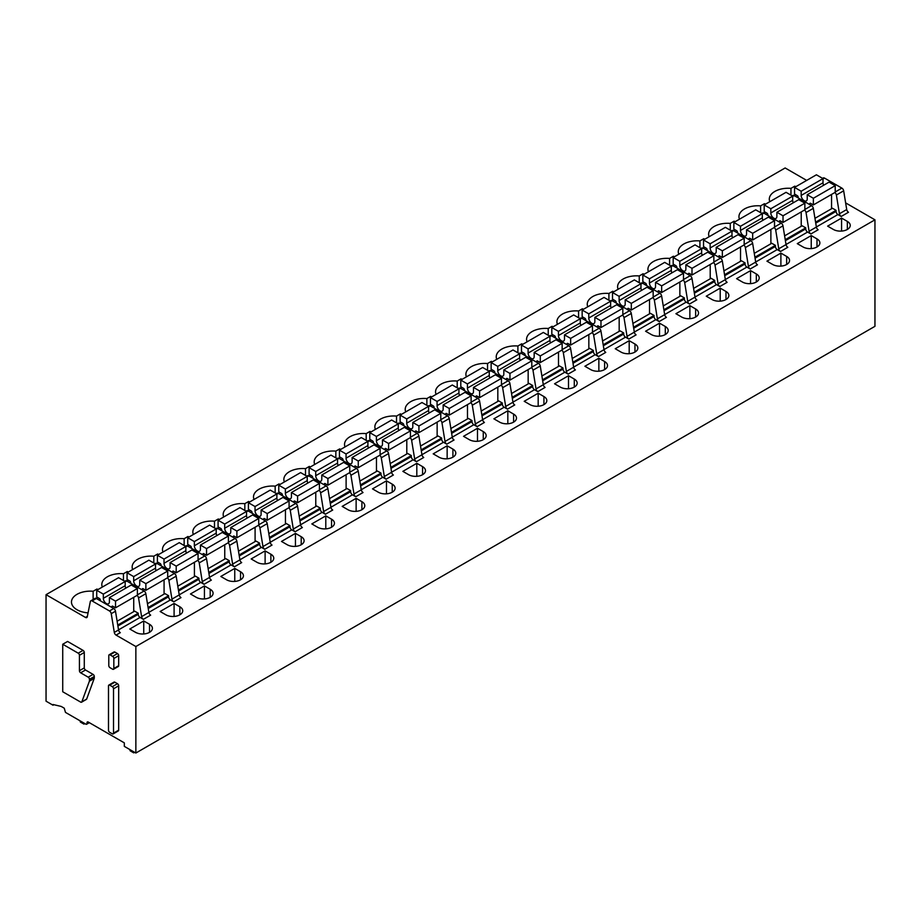<?xml version="1.0" encoding="UTF-8"?>
<svg xmlns="http://www.w3.org/2000/svg" width="921" height="921" viewBox="0 0 921 921"><rect width="100%" height="100%" fill="white"/><g stroke="black" fill="none" stroke-linecap="round" stroke-linejoin="round"><path stroke-width="1.38" d="M113.525 688.781L113.525 733.128A1.715 0.99 60 0 1 113.168 733.922A1.715 0.99 60 0 1 112.316 733.83L109.703 732.333A1.715 0.99 60 0 1 108.494 730.226L108.494 685.869A1.715 0.99 60 0 1 108.851 685.086A1.715 0.99 60 0 1 109.703 685.166L112.316 686.675A1.715 0.99 60 0 1 113.525 688.781L118.682 685.8L118.682 730.157A1.715 0.99 60 0 1 118.325 730.94L113.168 733.922M108.851 685.086L114.008 682.104A1.715 0.99 60 0 1 114.86 682.196L117.474 683.704A1.715 0.99 60 0 1 118.682 685.8M88.83 722.375L87.011 723.434L87.011 722.732A1.715 0.99 60 0 1 87.368 721.937A1.715 0.99 60 0 1 88.22 722.029L124.323 742.867L124.323 746.378L135.859 753.033L135.859 646.53L116.081 635.11L120.329 632.658A2.579 1.485 -120 0 1 118.544 629.952L115.493 611.222A2.579 1.485 -120 0 0 113.709 608.516L109.472 610.968L92.1 600.941A2.579 1.485 60 0 0 90.811 600.814A2.579 1.485 60 0 0 90.316 601.597L87.276 616.805A2.579 1.485 60 0 1 86.781 617.577A2.579 1.485 60 0 1 85.492 617.45L46.05 594.678L46.05 701.18L53.027 705.21L53.027 704.507L61.223 706.442L64.251 708.191L65.472 712.394L85.791 724.125A1.715 0.99 60 0 0 86.655 724.217L89.337 722.663M87.011 723.434A1.715 0.99 60 0 1 86.655 724.217M116.081 635.11A2.579 1.485 60 0 1 114.296 632.405L111.245 613.674L115.493 611.222M109.472 610.968A2.579 1.485 60 0 1 111.245 613.674M85.492 670.004L80.634 672.802L88.22 677.188A1.715 0.99 60 0 1 89.441 679.284L89.441 680.803A1.715 0.99 60 0 1 89.372 681.218L81.831 701.837A1.715 0.99 60 0 1 81.543 702.205A1.715 0.99 60 0 1 80.68 702.113L62.732 691.763L62.732 644.251L67.59 641.453L83.063 650.387A1.715 0.99 60 0 1 84.283 652.482L84.283 667.898A1.715 0.99 60 0 0 85.492 670.004L93.079 674.379A1.715 0.99 60 0 1 94.287 676.486L94.287 677.994A1.715 0.99 60 0 1 94.218 678.42L86.678 699.039A1.715 0.99 60 0 1 86.39 699.396A1.715 0.99 60 0 1 85.929 699.465M109.15 654.785L114.008 651.976A1.715 0.99 60 0 1 114.86 652.068L117.474 653.576A1.715 0.99 60 0 1 118.682 655.671L118.682 665.687A1.715 0.99 60 0 1 118.325 666.482L113.479 669.279A1.715 0.99 60 0 1 112.615 669.199L110.013 667.69A1.715 0.99 60 0 1 108.793 665.584L108.793 655.568A1.715 0.99 60 0 1 109.15 654.785A1.715 0.99 60 0 1 110.002 654.866L112.615 656.374A1.715 0.99 60 0 1 113.836 658.48L118.682 655.671M117.128 621.226L134.616 611.13L138.254 613.225L117.75 625.071M138.254 613.225L138.254 614.284L117.9 626.027M118.533 629.872L140.073 617.438A2.579 1.485 60 0 1 138.254 614.284M140.073 617.438L143.377 619.338A2.579 1.485 60 0 1 141.604 616.633L148.88 612.43L145.84 593.711A2.579 1.485 -120 0 0 144.056 591.006L126.695 580.978A2.579 1.485 -120 0 0 125.406 580.852L124.726 581.243M148.88 612.43A2.579 1.485 -120 0 0 150.664 615.136L143.377 619.338M147.464 603.704L164.951 593.608L168.601 595.714L168.601 596.762L148.246 608.516M148.868 612.361L170.42 599.916A2.579 1.485 60 0 1 168.601 596.762M170.42 599.916L173.724 601.827A2.579 1.485 60 0 1 171.939 599.122L168.9 580.391L176.176 576.189A2.579 1.485 60 0 0 174.391 573.484L157.031 563.456A2.579 1.485 60 0 0 155.741 563.33L155.062 563.721M167.392 577.87A2.579 1.485 60 0 1 168.9 580.391M168.601 595.714L148.085 607.549M141.604 616.633L138.553 597.913A2.579 1.485 60 0 0 137.045 595.392M173.724 601.827L181 597.625A2.579 1.485 60 0 1 179.227 594.92L176.176 576.189M135.859 646.53L874.95 219.82L874.95 326.322L135.859 753.033M874.95 219.82L845.628 202.885M806.681 180.401L785.141 167.967L46.05 594.678M177.799 586.193L195.298 576.097L198.936 578.192L198.936 579.251A2.579 1.485 60 0 0 200.755 582.394L204.059 584.305A2.579 1.485 60 0 1 202.275 581.6L199.235 562.881L206.523 558.679A2.579 1.485 -120 0 0 204.738 555.973L187.366 545.946A2.579 1.485 -120 0 0 186.088 545.819L185.397 546.211M197.727 560.359A2.579 1.485 60 0 1 199.235 562.881M202.275 581.6L209.562 577.398L206.523 558.679M209.562 577.398A2.579 1.485 -120 0 0 211.346 580.103L204.059 584.305M208.146 568.671L225.633 558.575L229.271 560.682L229.271 561.729A2.579 1.485 60 0 0 231.09 564.884L234.406 566.795A2.579 1.485 60 0 1 232.622 564.089L229.582 545.359L236.858 541.157A2.579 1.485 -120 0 0 235.074 538.451L217.713 528.424A2.579 1.485 -120 0 0 216.423 528.297L215.744 528.689M228.074 542.837A2.579 1.485 60 0 1 229.582 545.359M232.622 564.089L239.897 559.887L236.858 541.157M239.897 559.887A2.579 1.485 -120 0 0 241.682 562.593L234.406 566.795M238.481 551.161L255.98 541.064L259.618 543.16L259.618 544.207A2.579 1.485 60 0 0 261.437 547.362L264.741 549.273A2.579 1.485 60 0 1 262.957 546.567L259.918 527.848L267.205 523.646A2.579 1.485 -120 0 0 265.421 520.941L248.048 510.913A2.579 1.485 -120 0 0 246.759 510.787L246.08 511.178M258.41 525.327A2.579 1.485 60 0 1 259.918 527.848M262.957 546.567L270.244 542.365L267.205 523.646M270.244 542.365A2.579 1.485 -120 0 0 272.029 545.071L264.741 549.273M268.828 533.639L286.316 523.542L289.954 525.649L289.954 526.697A2.579 1.485 60 0 0 291.773 529.851L295.088 531.762A2.579 1.485 60 0 1 293.304 529.057L290.253 510.326L297.541 506.124A2.579 1.485 -120 0 0 295.756 503.419L278.395 493.391A2.579 1.485 -120 0 0 277.106 493.265L276.427 493.656M288.757 507.805A2.579 1.485 60 0 1 290.253 510.326M293.304 529.057L300.58 524.855L297.541 506.124M300.58 524.855A2.579 1.485 -120 0 0 302.364 527.549L295.088 531.762M299.164 516.128L316.651 506.02L320.301 508.127L320.301 509.175A2.579 1.485 60 0 0 322.12 512.329L325.424 514.24A2.579 1.485 60 0 1 323.639 511.535L320.6 492.816L327.876 488.602A2.579 1.485 -120 0 0 326.103 485.897L308.731 475.881A2.579 1.485 -120 0 0 307.441 475.743L306.762 476.145M319.092 490.294A2.579 1.485 60 0 1 320.6 492.816M323.639 511.535L330.927 507.333L327.876 488.602M330.927 507.333A2.579 1.485 -120 0 0 332.711 510.038L325.424 514.24M329.511 498.606L346.998 488.51L350.636 490.605L350.636 491.664A2.579 1.485 60 0 0 352.455 494.819L355.771 496.73A2.579 1.485 60 0 1 353.986 494.024L350.936 475.294L358.223 471.092A2.579 1.485 -120 0 0 356.439 468.386L339.078 458.359A2.579 1.485 -120 0 0 337.788 458.232L337.109 458.623M349.427 472.772A2.579 1.485 60 0 1 350.936 475.294M353.986 494.024L361.262 489.811L358.223 471.092M361.262 489.811A2.579 1.485 -120 0 0 363.047 492.516L355.771 496.73M359.846 481.084L377.334 470.988L380.983 473.095L380.983 474.142A2.579 1.485 60 0 0 382.802 477.297L386.106 479.208A2.579 1.485 60 0 1 384.322 476.502L381.282 457.783L388.558 453.569A2.579 1.485 -120 0 0 386.774 450.864L369.413 440.837A2.579 1.485 -120 0 0 368.124 440.71L367.444 441.101M379.774 455.262A2.579 1.485 60 0 1 381.282 457.783M384.322 476.502L391.609 472.3L388.558 453.569M391.609 472.3A2.579 1.485 -120 0 0 393.382 475.006L386.106 479.208M390.182 463.574L407.681 453.477L411.319 455.573L411.319 456.632A2.579 1.485 60 0 0 413.138 459.786L416.442 461.686A2.579 1.485 60 0 1 414.669 458.98L411.618 440.261L418.905 436.059A2.579 1.485 -120 0 0 417.121 433.354L399.749 423.326A2.579 1.485 -120 0 0 398.471 423.2L397.78 423.591M410.11 437.74A2.579 1.485 60 0 1 411.618 440.261M414.669 458.98L421.945 454.778L418.905 436.059M421.945 454.778A2.579 1.485 -120 0 0 423.729 457.484L416.442 461.686M420.529 446.052L438.016 435.955L441.654 438.062L441.654 439.11A2.579 1.485 60 0 0 443.485 442.264L446.789 444.175A2.579 1.485 60 0 1 445.004 441.47L441.965 422.739L449.241 418.537A2.579 1.485 -120 0 0 447.456 415.832L430.095 405.804A2.579 1.485 -120 0 0 428.806 405.677L428.127 406.069M440.457 420.218A2.579 1.485 60 0 1 441.965 422.739M445.004 441.47L452.28 437.268L449.241 418.537M452.28 437.268A2.579 1.485 -120 0 0 454.065 439.973L446.789 444.175M450.864 428.541L468.363 418.445L472.001 420.54L472.001 421.599A2.579 1.485 60 0 0 473.82 424.742L477.124 426.653A2.579 1.485 60 0 1 475.34 423.948L472.3 405.228L479.588 401.026A2.579 1.485 -120 0 0 477.803 398.321L460.431 388.294A2.579 1.485 -120 0 0 459.142 388.167L458.462 388.558M470.792 402.707A2.579 1.485 60 0 1 472.3 405.228M475.34 423.948L482.627 419.746L479.588 401.026M482.627 419.746A2.579 1.485 -120 0 0 484.411 422.451L477.124 426.653M481.211 411.019L498.698 400.923L502.336 403.03L502.336 404.077A2.579 1.485 60 0 0 504.155 407.232L507.471 409.143A2.579 1.485 60 0 1 505.687 406.437L502.636 387.706L509.923 383.504A2.579 1.485 -120 0 0 508.139 380.799L490.778 370.772A2.579 1.485 -120 0 0 489.488 370.645L488.809 371.036M501.139 385.185A2.579 1.485 60 0 1 502.636 387.706M505.687 406.437L512.962 402.235L509.923 383.504M512.962 402.235A2.579 1.485 -120 0 0 514.747 404.941L507.471 409.143M511.546 393.509L529.034 383.412L532.683 385.508L532.683 386.555A2.579 1.485 60 0 0 534.502 389.71L537.806 391.621A2.579 1.485 60 0 1 536.022 388.915L532.983 370.196L540.259 365.994A2.579 1.485 -120 0 0 538.486 363.288L521.113 353.261A2.579 1.485 -120 0 0 519.824 353.134L519.145 353.526M531.475 367.675A2.579 1.485 60 0 1 532.983 370.196M536.022 388.915L543.309 384.713L540.259 365.994M543.309 384.713A2.579 1.485 -120 0 0 545.094 387.419L537.806 391.621M541.893 375.987L559.381 365.89L563.019 367.997L563.019 369.045A2.579 1.485 60 0 0 564.838 372.199L568.153 374.11A2.579 1.485 60 0 1 566.369 371.405L563.318 352.674L570.606 348.472A2.579 1.485 -120 0 0 568.821 345.766L551.46 335.739A2.579 1.485 -120 0 0 550.171 335.612L549.492 336.004M561.822 350.153A2.579 1.485 60 0 1 563.318 352.674M566.369 371.405L573.645 367.203L570.606 348.472M573.645 367.203A2.579 1.485 -120 0 0 575.429 369.897L568.153 374.11M572.229 358.476L589.716 348.368L593.366 350.475L593.366 351.523A2.579 1.485 60 0 0 595.185 354.677L598.489 356.588A2.579 1.485 60 0 1 596.704 353.883L593.665 335.163L600.941 330.95A2.579 1.485 -120 0 0 599.157 328.244L581.796 318.229A2.579 1.485 -120 0 0 580.506 318.102L579.827 318.493M592.157 332.642A2.579 1.485 60 0 1 593.665 335.163M596.704 353.883L603.992 349.681L600.941 330.95M603.992 349.681A2.579 1.485 -120 0 0 605.765 352.386L598.489 356.588M602.564 340.954L620.063 330.858L623.701 332.965L623.701 334.012A2.579 1.485 60 0 0 625.52 337.167L628.824 339.078A2.579 1.485 60 0 1 627.051 336.372L624.001 317.641L631.288 313.439A2.579 1.485 -120 0 0 629.504 310.734L612.131 300.707A2.579 1.485 -120 0 0 610.853 300.58L610.163 300.971M622.492 315.12A2.579 1.485 60 0 1 624.001 317.641M627.051 336.372L634.327 332.159L631.288 313.439M634.327 332.159A2.579 1.485 -120 0 0 636.112 334.864L628.824 339.078M632.911 323.444L650.399 313.336L654.037 315.443L654.037 316.49A2.579 1.485 60 0 0 655.867 319.645L659.171 321.556A2.579 1.485 60 0 1 657.387 318.85L654.347 300.131L661.623 295.917A2.579 1.485 -120 0 0 659.839 293.212L642.478 283.184A2.579 1.485 -120 0 0 641.189 283.058L640.509 283.461M652.839 297.61A2.579 1.485 60 0 1 654.347 300.131M657.387 318.85L664.663 314.648L661.623 295.917M664.663 314.648A2.579 1.485 -120 0 0 666.447 317.354L659.171 321.556M663.247 305.922L680.746 295.825L684.384 297.92L684.384 298.98A2.579 1.485 60 0 0 686.203 302.134L689.507 304.034A2.579 1.485 60 0 1 687.722 301.34L684.683 282.609L691.97 278.407A2.579 1.485 -120 0 0 690.186 275.701L672.814 265.674A2.579 1.485 -120 0 0 671.524 265.547L670.845 265.939M683.175 280.088A2.579 1.485 60 0 1 684.683 282.609M687.722 301.34L695.01 297.126L691.97 278.407M695.01 297.126A2.579 1.485 -120 0 0 696.794 299.832L689.507 304.034M693.594 288.4L711.081 278.303L714.719 280.41L714.719 281.458A2.579 1.485 60 0 0 716.538 284.612L719.854 286.523A2.579 1.485 60 0 1 718.069 283.818L715.018 265.087L722.306 260.885A2.579 1.485 -120 0 0 720.521 258.179L703.16 248.152A2.579 1.485 -120 0 0 701.871 248.025L701.192 248.417M713.522 262.566A2.579 1.485 60 0 1 715.018 265.087M718.069 283.818L725.345 279.616L722.306 260.885M725.345 279.616A2.579 1.485 -120 0 0 727.13 282.321L719.854 286.523M723.929 270.889L741.417 260.793L745.066 262.888L745.066 263.947A2.579 1.485 60 0 0 746.885 267.09L750.189 269.001A2.579 1.485 60 0 1 748.405 266.296L745.365 247.576L752.641 243.374A2.579 1.485 -120 0 0 750.868 240.669L733.496 230.641A2.579 1.485 -120 0 0 732.207 230.515L731.527 230.906M743.857 245.055A2.579 1.485 60 0 1 745.365 247.576M748.405 266.296L755.692 262.094L752.641 243.374M755.692 262.094A2.579 1.485 -120 0 0 757.476 264.799L750.189 269.001M754.276 253.367L771.763 243.271L775.401 245.377L775.401 246.425A2.579 1.485 60 0 0 777.22 249.579L780.536 251.491A2.579 1.485 60 0 1 778.752 248.785L775.701 230.054L782.988 225.852A2.579 1.485 -120 0 0 781.204 223.147L763.843 213.119A2.579 1.485 -120 0 0 762.553 212.993L761.874 213.384M774.204 227.533A2.579 1.485 60 0 1 775.701 230.054M778.752 248.785L786.027 244.583L782.988 225.852M786.027 244.583A2.579 1.485 -120 0 0 787.812 247.289L780.536 251.491M784.611 235.857L802.099 225.76L805.748 227.855L805.748 228.903A2.579 1.485 60 0 0 807.567 232.057L810.871 233.969A2.579 1.485 60 0 1 809.087 231.263L806.048 212.544L813.324 208.342A2.579 1.485 -120 0 0 811.539 205.636L794.178 195.609A2.579 1.485 -120 0 0 792.889 195.482L792.21 195.874M804.54 210.023A2.579 1.485 60 0 1 806.048 212.544M809.087 231.263L816.374 227.061L813.324 208.342M816.374 227.061A2.579 1.485 -120 0 0 818.159 229.766L810.871 233.969M814.947 218.335L832.446 208.238L836.084 210.345L836.084 211.393A2.579 1.485 60 0 0 837.903 214.547L841.207 216.458A2.579 1.485 60 0 1 839.434 213.753L836.383 195.022L843.671 190.82A2.579 1.485 -120 0 0 841.886 188.114L824.514 178.087A2.579 1.485 -120 0 0 823.236 177.96L822.557 178.352M834.875 192.501A2.579 1.485 60 0 1 836.383 195.022M839.434 213.753L846.71 209.551L843.671 190.82M846.71 209.551A2.579 1.485 -120 0 0 848.494 212.256L841.207 216.458M165.895 614.825A9.866 5.699 0 0 0 176.648 616.057A9.866 5.699 0 0 0 182.738 610.796A9.866 5.699 0 0 0 179.848 606.766L174.092 603.439L160.127 611.498L165.895 614.825M174.092 616.448L174.092 603.439M127.305 572.643L127.305 571.527L123.46 573.737A18.881 10.902 0 0 0 101.805 584.524A18.881 10.902 0 0 0 102.323 587.057M123.46 573.737L123.46 580.518M127.305 581.335L127.305 579.574M127.305 571.527L128.272 572.079M196.231 597.303A9.866 5.699 0 0 0 206.995 598.546A9.866 5.699 0 0 0 213.085 593.274A9.866 5.699 0 0 0 210.195 589.244L204.427 585.917L190.474 593.976L196.231 597.303M204.427 598.926L204.427 585.917M157.641 555.121L157.641 554.005L153.807 556.215A18.881 10.902 0 0 0 132.152 567.002A18.881 10.902 0 0 0 132.67 569.546M153.807 556.215L153.807 562.996M157.641 563.813L157.641 562.063M157.641 554.005L158.608 554.569M226.578 579.793A9.866 5.699 0 0 0 237.33 581.024A9.866 5.699 0 0 0 243.42 575.763A9.866 5.699 0 0 0 240.531 571.734L234.763 568.407L220.81 576.465L226.578 579.793M234.763 581.416L234.763 568.407M187.988 537.611L187.988 536.483L184.142 538.704A18.881 10.902 0 0 0 162.487 549.48A18.881 10.902 0 0 0 163.005 552.024M184.142 538.704L184.142 545.485M187.988 546.291L187.988 544.541M187.988 536.483L188.955 537.047M256.913 562.27A9.866 5.699 0 0 0 267.666 563.502A9.866 5.699 0 0 0 273.767 558.241A9.866 5.699 0 0 0 270.878 554.212L265.11 550.885L251.157 558.943L256.913 562.27M265.11 563.894L265.11 550.885M218.323 520.089L218.323 518.972L214.489 521.182A18.881 10.902 0 0 0 192.834 531.97A18.881 10.902 0 0 0 193.352 534.514M214.489 521.182L214.489 527.963M218.323 528.781L218.323 527.031M218.323 518.972L219.29 519.536M287.26 544.76A9.866 5.699 0 0 0 298.013 545.992A9.866 5.699 0 0 0 304.103 540.731A9.866 5.699 0 0 0 301.213 536.701L295.445 533.374L281.492 541.433L287.26 544.76M295.445 546.383L295.445 533.374M248.658 502.578L248.658 501.45L244.825 503.672A18.881 10.902 0 0 0 223.17 514.448A18.881 10.902 0 0 0 223.688 516.992M244.825 503.672L244.825 510.453M248.658 511.259L248.658 509.509M248.658 501.45L249.637 502.014M317.595 527.238A9.866 5.699 0 0 0 328.348 528.47A9.866 5.699 0 0 0 334.438 523.209A9.866 5.699 0 0 0 331.548 519.179L325.792 515.852L311.828 523.911L317.595 527.238M325.792 528.861L325.792 515.852M279.005 485.056L279.005 483.939L275.16 486.15A18.881 10.902 0 0 0 253.505 496.937A18.881 10.902 0 0 0 254.035 499.481M275.16 486.15L275.16 492.931M279.005 493.748L279.005 491.998M279.005 483.939L279.972 484.492M347.942 509.716A9.866 5.699 0 0 0 358.695 510.959A9.866 5.699 0 0 0 364.785 505.698A9.866 5.699 0 0 0 361.895 501.669L356.128 498.33L342.175 506.389L347.942 509.716M356.128 511.351L356.128 498.33M309.341 467.546L309.341 466.417L305.507 468.639A18.881 10.902 0 0 0 283.852 479.415A18.881 10.902 0 0 0 284.37 481.959M305.507 468.639L305.507 475.409M309.341 476.226L309.341 474.476M309.341 466.417L310.319 466.982M378.278 492.205A9.866 5.699 0 0 0 389.03 493.437A9.866 5.699 0 0 0 395.121 488.176A9.866 5.699 0 0 0 392.231 484.147L386.475 480.82L372.51 488.878L378.278 492.205M386.475 493.829L386.475 480.82M339.688 450.024L339.688 448.907L335.843 451.117A18.881 10.902 0 0 0 314.188 461.905A18.881 10.902 0 0 0 314.706 464.437M335.843 451.117L335.843 457.898M339.688 458.716L339.688 456.966M339.688 448.907L340.655 449.46M408.613 474.683A9.866 5.699 0 0 0 419.377 475.927A9.866 5.699 0 0 0 425.467 470.654A9.866 5.699 0 0 0 422.578 466.625L416.81 463.298L402.857 471.356L408.613 474.683M416.81 476.318L416.81 463.298M370.023 432.502L370.023 431.385L366.19 433.607A18.881 10.902 0 0 0 344.535 444.383A18.881 10.902 0 0 0 345.053 446.927M366.19 433.607L366.19 440.376M370.023 441.194L370.023 439.444M370.023 431.385L370.99 431.949M438.96 457.173A9.866 5.699 0 0 0 449.713 458.405A9.866 5.699 0 0 0 455.803 453.144A9.866 5.699 0 0 0 452.913 449.114L447.146 445.787L433.192 453.846L438.96 457.173M447.146 458.796L447.146 445.787M400.37 414.991L400.37 413.874L396.525 416.085A18.881 10.902 0 0 0 374.87 426.872A18.881 10.902 0 0 0 375.388 429.405M396.525 416.085L396.525 422.866M400.37 423.683L400.37 421.922M400.37 413.874L401.337 414.427M469.296 439.651A9.866 5.699 0 0 0 480.048 440.894A9.866 5.699 0 0 0 486.15 435.621A9.866 5.699 0 0 0 483.26 431.592L477.492 428.265L463.539 436.324L469.296 439.651M477.492 441.274L477.492 428.265M430.706 397.469L430.706 396.352L426.872 398.563A18.881 10.902 0 0 0 405.217 409.35A18.881 10.902 0 0 0 405.735 411.894M426.872 398.563L426.872 405.344M430.706 406.161L430.706 404.411M430.706 396.352L431.673 396.916M499.643 422.14A9.866 5.699 0 0 0 510.395 423.372A9.866 5.699 0 0 0 516.485 418.111A9.866 5.699 0 0 0 513.596 414.082L507.828 410.754L493.875 418.813L499.643 422.14M507.828 423.764L507.828 410.754M461.041 379.959L461.041 378.83L457.207 381.052A18.881 10.902 0 0 0 435.552 391.828A18.881 10.902 0 0 0 436.07 394.372M457.207 381.052L457.207 387.833M461.041 388.639L461.041 386.889M461.041 378.83L462.02 379.394M529.978 404.618A9.866 5.699 0 0 0 540.731 405.85A9.866 5.699 0 0 0 546.832 400.589A9.866 5.699 0 0 0 543.931 396.56L538.175 393.232L524.21 401.291L529.978 404.618M538.175 406.242L538.175 393.232M491.388 362.437L491.388 361.32L487.543 363.53A18.881 10.902 0 0 0 465.888 374.317A18.881 10.902 0 0 0 466.417 376.862M487.543 363.53L487.543 370.311M491.388 371.128L491.388 369.379M491.388 361.32L492.355 361.884M560.325 387.108A9.866 5.699 0 0 0 571.078 388.34A9.866 5.699 0 0 0 577.168 383.078A9.866 5.699 0 0 0 574.278 379.049L568.51 375.722L554.557 383.781L560.325 387.108M568.51 388.731L568.51 375.722M521.723 344.926L521.723 343.798L517.89 346.02A18.881 10.902 0 0 0 496.235 356.795A18.881 10.902 0 0 0 496.753 359.34M517.89 346.02L517.89 352.801M521.723 353.606L521.723 351.857M521.723 343.798L522.702 344.362M590.66 369.586A9.866 5.699 0 0 0 601.413 370.818A9.866 5.699 0 0 0 607.503 365.556A9.866 5.699 0 0 0 604.613 361.527L598.857 358.2L584.893 366.259L590.66 369.586M598.857 371.209L598.857 358.2M552.07 327.404L552.07 326.287L548.225 328.498A18.881 10.902 0 0 0 526.57 339.285A18.881 10.902 0 0 0 527.088 341.829M548.225 328.498L548.225 335.279M552.07 336.096L552.07 334.346M552.07 326.287L553.037 326.84M620.996 352.075A9.866 5.699 0 0 0 631.76 353.307A9.866 5.699 0 0 0 637.85 348.046A9.866 5.699 0 0 0 634.96 344.017L629.193 340.689L615.24 348.737L620.996 352.075M629.193 353.699L629.193 340.689M582.406 309.893L582.406 308.765L578.572 310.987A18.881 10.902 0 0 0 556.917 321.763A18.881 10.902 0 0 0 557.435 324.307M578.572 310.987L578.572 317.768M582.406 318.574L582.406 316.824M582.406 308.765L583.373 309.329M651.343 334.553A9.866 5.699 0 0 0 662.095 335.785A9.866 5.699 0 0 0 668.186 330.524A9.866 5.699 0 0 0 665.296 326.495L659.528 323.167L645.575 331.226L651.343 334.553M659.528 336.177L659.528 323.167M612.753 292.371L612.753 291.255L608.908 293.465A18.881 10.902 0 0 0 587.253 304.252A18.881 10.902 0 0 0 587.771 306.785M608.908 293.465L608.908 300.246M612.753 301.063L612.753 299.313M612.753 291.255L613.72 291.807M681.678 317.031A9.866 5.699 0 0 0 692.431 318.275A9.866 5.699 0 0 0 698.532 313.002A9.866 5.699 0 0 0 695.643 308.984L689.875 305.645L675.922 313.704L681.678 317.031M689.875 318.666L689.875 305.645M643.088 274.849L643.088 273.733L639.255 275.955A18.881 10.902 0 0 0 617.6 286.73A18.881 10.902 0 0 0 618.118 289.275M639.255 275.955L639.255 282.724M643.088 283.541L643.088 281.791M643.088 273.733L644.055 274.297M712.025 299.521A9.866 5.699 0 0 0 722.778 300.753A9.866 5.699 0 0 0 728.868 295.491A9.866 5.699 0 0 0 725.978 291.462L720.21 288.135L706.257 296.194L712.025 299.521M720.21 301.144L720.21 288.135M673.424 257.339L673.424 256.222L669.59 258.433A18.881 10.902 0 0 0 647.935 269.22A18.881 10.902 0 0 0 648.453 271.753M669.59 258.433L669.59 265.213M673.424 266.031L673.424 264.269M673.424 256.222L674.402 256.775M742.361 281.999A9.866 5.699 0 0 0 753.113 283.242A9.866 5.699 0 0 0 759.215 277.969A9.866 5.699 0 0 0 756.314 273.94L750.557 270.613L736.593 278.672L742.361 281.999M750.557 283.633L750.557 270.613M703.771 239.817L703.771 238.7L699.925 240.922A18.881 10.902 0 0 0 678.27 251.698A18.881 10.902 0 0 0 678.8 254.242M699.925 240.922L699.925 247.691M703.771 248.509L703.771 246.759M703.771 238.7L704.738 239.264M772.707 264.488A9.866 5.699 0 0 0 783.46 265.72A9.866 5.699 0 0 0 789.55 260.459A9.866 5.699 0 0 0 786.661 256.429L780.893 253.102L766.94 261.161L772.707 264.488M780.893 266.111L780.893 253.102M734.106 222.306L734.106 221.178L730.272 223.4A18.881 10.902 0 0 0 708.617 234.176A18.881 10.902 0 0 0 709.135 236.72M730.272 223.4L730.272 230.181M734.106 230.998L734.106 229.237M734.106 221.178L735.085 221.742M803.043 246.966A9.866 5.699 0 0 0 813.796 248.198A9.866 5.699 0 0 0 819.886 242.937A9.866 5.699 0 0 0 816.996 238.907L811.24 235.58L797.275 243.639L803.043 246.966M811.24 248.589L811.24 235.58M764.453 204.784L764.453 203.668L760.608 205.878A18.881 10.902 0 0 0 738.953 216.665A18.881 10.902 0 0 0 739.482 219.21M760.608 205.878L760.608 212.659M764.453 213.476L764.453 211.726M764.453 203.668L765.42 204.232M833.378 229.456A9.866 5.699 0 0 0 844.143 230.687A9.866 5.699 0 0 0 850.233 225.426A9.866 5.699 0 0 0 847.343 221.397L841.575 218.07L827.622 226.129L833.378 229.456M841.575 231.079L841.575 218.07M794.788 187.274L794.788 186.146L790.955 188.368A18.881 10.902 0 0 0 769.3 199.143A18.881 10.902 0 0 0 769.818 201.687M790.955 188.368L790.955 195.148M794.788 195.954L794.788 194.204M794.788 186.146L795.756 186.71M53.89 704.715L53.027 705.21M198.936 578.192L178.432 590.039M229.271 560.682L208.768 572.517M259.618 543.16L239.115 555.006M289.954 525.649L269.45 537.484M320.301 508.127L299.786 519.962M350.636 490.605L330.132 502.452M380.983 473.095L360.468 484.93M411.319 455.573L390.815 467.419M441.654 438.062L421.15 449.897M472.001 420.54L451.497 432.386M502.336 403.03L481.833 414.864M532.683 385.508L512.168 397.354M563.019 367.997L542.515 379.832M593.366 350.475L572.85 362.31M623.701 332.965L603.197 344.799M654.037 315.443L633.533 327.277M684.384 297.92L663.88 309.767M714.719 280.41L694.215 292.245M745.066 262.888L724.551 274.734M775.401 245.377L754.898 257.212M805.748 227.855L785.233 239.702M836.084 210.345L815.58 222.18M113.709 608.516L96.348 598.489A2.579 1.485 -120 0 0 95.059 598.362L90.811 600.814M129.792 629.008L143.745 620.95L149.513 624.277A9.866 5.699 0 0 1 152.402 628.306A9.866 5.699 0 0 1 146.312 633.579A9.866 5.699 0 0 1 135.56 632.336L129.792 629.008M143.745 633.97L143.745 620.95M96.958 590.154L96.958 589.037L93.125 591.259A18.881 10.902 0 0 0 71.47 602.035A18.881 10.902 0 0 0 76.996 609.748A18.881 10.902 0 0 0 88.071 612.856M96.958 589.037L97.937 589.601M93.125 591.259L93.125 599.49M96.958 598.846L96.958 597.096M113.836 658.48L113.836 668.496A1.715 0.99 60 0 1 113.479 669.279M80.634 672.802A1.715 0.99 60 0 1 79.425 670.707L84.283 667.898M62.732 644.251L78.216 653.185A1.715 0.99 60 0 1 79.425 655.292L79.425 670.707M809.72 204.577L809.72 203.875A1.289 0.748 60 0 1 810.63 203.357L813.358 204.923L813.358 198.268L807.233 194.734L807.233 198.798A4.294 2.475 60 0 1 806.347 200.905A4.294 2.475 60 0 1 803.031 199.753A4.294 2.475 60 0 1 801.166 195.436L801.166 191.234L794.547 187.412L794.547 194.066L797.275 195.643A1.289 0.748 60 0 1 798.185 197.221L798.185 197.923M813.358 198.268L835.209 185.662L835.209 192.316L813.358 204.923M831.559 208.745L831.559 194.423M823.616 185.271A4.294 2.475 60 0 1 823.006 182.819L823.006 178.616L816.397 174.794L794.547 187.412M823.006 178.616L801.166 191.234M835.209 185.662L829.073 182.116L807.233 194.734M779.373 222.099L779.373 221.397A1.289 0.748 60 0 1 780.283 220.867L783.023 222.445L783.023 215.79L776.887 212.244L776.887 216.308A4.294 2.475 60 0 1 776 218.415A4.294 2.475 60 0 1 772.696 217.264A4.294 2.475 60 0 1 770.819 212.947L770.819 208.745L764.211 204.923L764.211 211.588L766.94 213.165A1.289 0.748 60 0 1 767.849 214.743L767.849 215.433M783.023 215.79L804.862 203.173L804.862 209.827L783.023 222.445M801.224 226.267L801.224 211.934M793.269 202.793A4.294 2.475 60 0 1 792.67 200.341L792.67 196.138L786.05 192.316L764.211 204.923M792.67 196.138L770.819 208.745M804.862 203.173L798.737 199.638L776.887 212.244M749.038 239.61L749.038 238.907A1.289 0.748 60 0 1 749.947 238.389L752.676 239.967L752.676 233.301L746.551 229.766L746.551 233.83A4.294 2.475 60 0 1 745.665 235.937A4.294 2.475 60 0 1 742.361 234.786A4.294 2.475 60 0 1 740.484 230.469L740.484 226.267L733.864 222.445L733.864 229.099L736.593 230.676A1.289 0.748 60 0 1 737.502 232.253L737.502 232.955M752.676 233.301L774.526 220.695L774.526 227.349L752.676 239.967M770.877 243.777L770.877 229.456M762.933 220.303A4.294 2.475 60 0 1 762.323 217.851L762.323 213.649L755.715 209.827L733.864 222.445M762.323 213.649L740.484 226.267M774.526 220.695L768.39 217.149L746.551 229.766M718.702 257.132L718.702 256.429A1.289 0.748 60 0 1 719.612 255.9L722.34 257.477L722.34 250.823L716.204 247.289L716.204 251.341A4.294 2.475 60 0 1 715.318 253.448A4.294 2.475 60 0 1 712.014 252.308A4.294 2.475 60 0 1 710.137 247.979L710.137 243.777L703.529 239.967L703.529 246.621L706.257 248.198A1.289 0.748 60 0 1 707.167 249.775L707.167 250.466M722.34 250.823L744.18 238.205L744.18 244.871L722.34 257.477M740.542 261.299L740.542 246.966M732.598 237.825A4.294 2.475 60 0 1 731.988 235.373L731.988 231.171L725.368 227.349L703.529 239.967M731.988 231.171L710.137 243.777M744.18 238.205L738.055 234.671L716.204 247.289M688.355 274.642L688.355 273.94A1.289 0.748 60 0 1 689.265 273.422L691.993 274.999L691.993 268.333L685.869 264.799L685.869 268.863A4.294 2.475 60 0 1 684.982 270.97A4.294 2.475 60 0 1 681.678 269.818A4.294 2.475 60 0 1 679.802 265.501L679.802 261.299L673.182 257.477L673.182 264.131L675.922 265.709A1.289 0.748 60 0 1 676.831 267.286L676.831 267.988M691.993 268.333L713.844 255.727L713.844 262.381L691.993 274.999M710.206 278.81L710.206 264.488M702.251 255.336A4.294 2.475 60 0 1 701.641 252.884L701.641 248.682L695.033 244.871L673.182 257.477M701.641 248.682L679.802 261.299M713.844 255.727L707.708 252.193L685.869 264.799M658.02 292.164L658.02 291.462A1.289 0.748 60 0 1 658.929 290.932L661.658 292.51L661.658 285.855L655.533 282.321L655.533 286.373A4.294 2.475 60 0 1 654.647 288.492A4.294 2.475 60 0 1 651.331 287.34A4.294 2.475 60 0 1 649.455 283.023L649.455 278.81L642.846 274.999L642.846 281.653L645.575 283.231A1.289 0.748 60 0 1 646.484 284.808L646.484 285.51M661.658 285.855L683.497 273.238L683.497 279.903L661.658 292.51M679.859 296.332L679.859 281.999M671.916 272.858A4.294 2.475 60 0 1 671.305 270.406L671.305 266.204L664.686 262.381L642.846 274.999M671.305 266.204L649.455 278.81M683.497 273.238L677.372 269.703L655.533 282.321M627.673 309.675L627.673 308.972A1.289 0.748 60 0 1 628.583 308.454L631.311 310.032L631.311 303.377L625.186 299.832L625.186 303.895A4.294 2.475 60 0 1 624.3 306.002A4.294 2.475 60 0 1 620.996 304.851A4.294 2.475 60 0 1 619.119 300.534L619.119 296.332L612.511 292.51L612.511 299.164L615.24 300.741A1.289 0.748 60 0 1 616.149 302.318L616.149 303.021M631.311 303.377L653.162 290.76L653.162 297.414L631.311 310.032M649.524 313.842L649.524 299.521M641.569 290.38A4.294 2.475 60 0 1 640.97 287.928L640.97 283.714L634.35 279.903L612.511 292.51M640.97 283.714L619.119 296.332M653.162 290.76L647.037 287.225L625.186 299.832M597.338 327.197L597.338 326.495A1.289 0.748 60 0 1 598.247 325.965L600.976 327.542L600.976 320.888L594.851 317.354L594.851 321.406A4.294 2.475 60 0 1 593.964 323.524A4.294 2.475 60 0 1 590.649 322.373A4.294 2.475 60 0 1 588.784 318.056L588.784 313.842L582.164 310.032L582.164 316.686L584.893 318.263A1.289 0.748 60 0 1 585.802 319.84L585.802 320.543M600.976 320.888L622.826 308.282L622.826 314.936L600.976 327.542M619.177 331.364L619.177 317.031M611.233 307.89A4.294 2.475 60 0 1 610.623 305.438L610.623 301.236L604.015 297.414L582.164 310.032M610.623 301.236L588.784 313.842M622.826 308.282L616.69 304.736L594.851 317.354M566.991 344.707L566.991 344.017A1.289 0.748 60 0 1 567.9 343.487L570.64 345.064L570.64 338.41L564.504 334.864L564.504 338.928A4.294 2.475 60 0 1 563.617 341.035A4.294 2.475 60 0 1 560.313 339.884A4.294 2.475 60 0 1 558.437 335.566L558.437 331.364L551.829 327.542L551.829 334.208L554.557 335.774A1.289 0.748 60 0 1 555.467 337.351L555.467 338.053M570.64 338.41L592.479 325.792L592.479 332.446L570.64 345.064M588.841 348.886L588.841 334.553M580.886 325.412A4.294 2.475 60 0 1 580.288 322.96L580.288 318.747L573.668 314.936L551.829 327.542M580.288 318.747L558.437 331.364M592.479 325.792L586.355 322.258L564.504 334.864M536.655 362.229L536.655 361.527A1.289 0.748 60 0 1 537.565 360.997L540.293 362.575L540.293 355.92L534.168 352.386L534.168 356.45A4.294 2.475 60 0 1 533.282 358.557A4.294 2.475 60 0 1 529.978 357.406A4.294 2.475 60 0 1 528.101 353.088L528.101 348.886L521.482 345.064L521.482 351.718L524.21 353.296A1.289 0.748 60 0 1 525.12 354.873L525.12 355.575M540.293 355.92L562.144 343.314L562.144 349.968L540.293 362.575M558.494 366.397L558.494 352.064M550.551 342.923A4.294 2.475 60 0 1 549.941 340.471L549.941 336.269L543.332 332.446L521.482 345.064M549.941 336.269L528.101 348.886M562.144 343.314L556.008 339.768L534.168 352.386M506.32 379.751L506.32 379.049A1.289 0.748 60 0 1 507.229 378.519L509.958 380.097L509.958 373.442L503.822 369.897L503.822 373.961A4.294 2.475 60 0 1 502.935 376.067A4.294 2.475 60 0 1 499.631 374.916A4.294 2.475 60 0 1 497.754 370.599L497.754 366.397L491.146 362.575L491.146 369.24L493.875 370.818A1.289 0.748 60 0 1 494.784 372.383L494.784 373.086M509.958 373.442L531.797 360.825L531.797 367.479L509.958 380.097M528.159 383.919L528.159 369.586M520.215 360.445A4.294 2.475 60 0 1 519.605 357.993L519.605 353.791L512.985 349.968L491.146 362.575M519.605 353.791L497.754 366.397M531.797 360.825L525.672 357.29L503.822 369.897M475.973 397.262L475.973 396.56A1.289 0.748 60 0 1 476.882 396.042L479.611 397.619L479.611 390.953L473.486 387.419L473.486 391.483A4.294 2.475 60 0 1 472.6 393.589A4.294 2.475 60 0 1 469.296 392.438A4.294 2.475 60 0 1 467.419 388.121L467.419 383.919L460.799 380.097L460.799 386.751L463.539 388.328A1.289 0.748 60 0 1 464.449 389.905L464.449 390.608M479.611 390.953L501.461 378.347L501.461 385.001L479.611 397.619M497.824 401.429L497.824 387.108M489.868 377.955A4.294 2.475 60 0 1 489.258 375.503L489.258 371.301L482.65 367.479L460.799 380.097M489.258 371.301L467.419 383.919M501.461 378.347L495.325 374.801L473.486 387.419M445.637 414.784L445.637 414.082A1.289 0.748 60 0 1 446.547 413.552L449.275 415.129L449.275 408.475L443.151 404.941L443.151 408.993A4.294 2.475 60 0 1 442.264 411.1A4.294 2.475 60 0 1 438.949 409.96A4.294 2.475 60 0 1 437.072 405.631L437.072 401.429L430.464 397.619L430.464 404.273L433.192 405.85A1.289 0.748 60 0 1 434.102 407.427L434.102 408.118M449.275 408.475L471.115 395.857L471.115 402.523L449.275 415.129M467.477 418.951L467.477 404.618M459.533 395.477A4.294 2.475 60 0 1 458.923 393.025L458.923 388.823L452.303 385.001L430.464 397.619M458.923 388.823L437.072 401.429M471.115 395.857L464.99 392.323L443.151 404.941M415.29 432.294L415.29 431.592A1.289 0.748 60 0 1 416.2 431.074L418.928 432.651L418.928 425.986L412.804 422.451L412.804 426.515A4.294 2.475 60 0 1 411.917 428.622A4.294 2.475 60 0 1 408.613 427.471A4.294 2.475 60 0 1 406.737 423.153L406.737 418.951L400.117 415.129L400.117 421.783L402.857 423.361A1.289 0.748 60 0 1 403.766 424.938L403.766 425.64M418.928 425.986L440.779 413.379L440.779 420.034L418.928 432.651M437.141 436.462L437.141 422.14M429.186 412.988A4.294 2.475 60 0 1 428.587 410.536L428.587 406.334L421.968 402.523L400.117 415.129M428.587 406.334L406.737 418.951M440.779 413.379L434.654 409.845L412.804 422.451M384.955 449.816L384.955 449.114A1.289 0.748 60 0 1 385.864 448.585L388.593 450.162L388.593 443.508L382.468 439.973L382.468 444.026A4.294 2.475 60 0 1 381.582 446.144A4.294 2.475 60 0 1 378.266 444.993A4.294 2.475 60 0 1 376.401 440.675L376.401 436.462L369.781 432.651L369.781 439.305L372.51 440.883A1.289 0.748 60 0 1 373.419 442.46L373.419 443.162M388.593 443.508L410.444 430.89L410.444 437.556L388.593 450.162M406.794 453.984L406.794 439.651M398.851 430.51A4.294 2.475 60 0 1 398.24 428.058L398.24 423.856L391.632 420.034L369.781 432.651M398.24 423.856L376.401 436.462M410.444 430.89L404.307 427.356L382.468 439.973M354.608 467.327L354.608 466.625A1.289 0.748 60 0 1 355.518 466.107L358.257 467.684L358.257 461.03L352.121 457.484L352.121 461.548A4.294 2.475 60 0 1 351.235 463.654A4.294 2.475 60 0 1 347.931 462.503A4.294 2.475 60 0 1 346.054 458.186L346.054 453.984L339.446 450.162L339.446 456.816L342.175 458.393A1.289 0.748 60 0 1 343.084 459.97L343.084 460.673M358.257 461.03L380.097 448.412L380.097 455.066L358.257 467.684M376.459 471.494L376.459 457.173M368.504 448.032A4.294 2.475 60 0 1 367.905 445.58L367.905 441.366L361.285 437.556L339.446 450.162M367.905 441.366L346.054 453.984M380.097 448.412L373.972 444.878L352.121 457.484M324.273 484.849L324.273 484.147A1.289 0.748 60 0 1 325.182 483.617L327.911 485.194L327.911 478.54L321.786 475.006L321.786 479.058A4.294 2.475 60 0 1 320.899 481.176A4.294 2.475 60 0 1 317.595 480.025A4.294 2.475 60 0 1 315.719 475.708L315.719 471.494L309.099 467.684L309.099 474.338L311.828 475.915A1.289 0.748 60 0 1 312.737 477.492L312.737 478.195M327.911 478.54L349.761 465.934L349.761 472.588L327.911 485.194M346.112 489.016L346.112 474.683M338.168 465.542A4.294 2.475 60 0 1 337.558 463.09L337.558 458.888L330.95 455.066L309.099 467.684M337.558 458.888L315.719 471.494M349.761 465.934L343.625 462.388L321.786 475.006M293.926 502.359L293.926 501.669A1.289 0.748 60 0 1 294.847 501.139L297.575 502.716L297.575 496.062L291.439 492.516L291.439 496.58A4.294 2.475 60 0 1 290.552 498.687A4.294 2.475 60 0 1 287.248 497.536A4.294 2.475 60 0 1 285.372 493.219L285.372 489.016L278.764 485.194L278.764 491.849L281.492 493.426A1.289 0.748 60 0 1 282.402 495.003L282.402 495.705M297.575 496.062L319.414 483.444L319.414 490.099L297.575 502.716M315.776 506.538L315.776 492.205M307.833 483.065A4.294 2.475 60 0 1 307.223 480.612L307.223 476.399L300.603 472.588L278.764 485.194M307.223 476.399L285.372 489.016M319.414 483.444L313.29 479.91L291.439 492.516M263.59 519.881L263.59 519.179A1.289 0.748 60 0 1 264.5 518.65L267.228 520.227L267.228 513.573L261.104 510.038L261.104 514.102A4.294 2.475 60 0 1 260.217 516.209A4.294 2.475 60 0 1 256.913 515.058A4.294 2.475 60 0 1 255.036 510.741L255.036 506.538L248.417 502.716L248.417 509.371L251.145 510.948A1.289 0.748 60 0 1 252.066 512.525L252.066 513.227M267.228 513.573L289.079 500.966L289.079 507.621L267.228 520.227M285.441 524.049L285.441 509.716M277.486 500.575A4.294 2.475 60 0 1 276.876 498.123L276.876 493.921L270.267 490.099L248.417 502.716M276.876 493.921L255.036 506.538M289.079 500.966L282.943 497.421L261.104 510.038M233.255 537.404L233.255 536.701A1.289 0.748 60 0 1 234.164 536.172L236.893 537.749L236.893 531.095L230.768 527.549L230.768 531.613A4.294 2.475 60 0 1 229.882 533.72A4.294 2.475 60 0 1 226.566 532.568A4.294 2.475 60 0 1 224.689 528.251L224.689 524.049L218.081 520.227L218.081 526.893L220.81 528.47A1.289 0.748 60 0 1 221.719 530.036L221.719 530.738M236.893 531.095L258.732 518.477L258.732 525.131L236.893 537.749M255.094 541.571L255.094 527.238M247.15 518.097A4.294 2.475 60 0 1 246.54 515.645L246.54 511.443L239.921 507.621L218.081 520.227M246.54 511.443L224.689 524.049M258.732 518.477L252.607 514.943L230.768 527.549M202.908 554.914L202.908 554.212A1.289 0.748 60 0 1 203.817 553.694L206.546 555.271L206.546 548.605L200.421 545.071L200.421 549.135A4.294 2.475 60 0 1 199.535 551.242A4.294 2.475 60 0 1 196.231 550.09A4.294 2.475 60 0 1 194.354 545.773L194.354 541.571L187.734 537.749L187.734 544.403L190.474 545.98A1.289 0.748 60 0 1 191.384 547.558L191.384 548.26M206.546 548.605L228.396 535.999L228.396 542.653L206.546 555.271M224.759 559.082L224.759 544.76M216.803 535.608A4.294 2.475 60 0 1 216.205 533.155L216.205 528.953L209.585 525.131L187.734 537.749M216.205 528.953L194.354 541.571M228.396 535.999L222.272 532.453L200.421 545.071M172.572 572.436L172.572 571.734A1.289 0.748 60 0 1 173.482 571.204L176.21 572.781L176.21 566.127L170.086 562.593L170.086 566.645A4.294 2.475 60 0 1 169.199 568.752A4.294 2.475 60 0 1 165.884 567.612A4.294 2.475 60 0 1 164.019 563.284L164.019 559.082L157.399 555.259L157.399 561.925L160.127 563.502A1.289 0.748 60 0 1 161.037 565.08L161.037 565.77M176.21 566.127L198.061 553.509L198.061 560.175L176.21 572.781M194.412 576.604L194.412 562.27M186.468 553.13A4.294 2.475 60 0 1 185.858 550.677L185.858 546.475L179.25 542.653L157.399 555.259M185.858 546.475L164.019 559.082M198.061 553.509L191.925 549.975L170.086 562.593M142.225 589.947L142.225 589.244A1.289 0.748 60 0 1 143.135 588.726L145.875 590.303L145.875 583.638L139.739 580.103L139.739 584.167A4.294 2.475 60 0 1 138.852 586.274A4.294 2.475 60 0 1 135.548 585.123A4.294 2.475 60 0 1 133.672 580.806L133.672 576.604L127.063 572.781L127.063 579.436L129.792 581.013A1.289 0.748 60 0 1 130.701 582.59L130.701 583.292M145.875 583.638L167.714 571.032L167.714 577.686L145.875 590.303M164.076 594.114L164.076 579.793M156.121 570.64A4.294 2.475 60 0 1 155.522 568.188L155.522 563.986L148.903 560.175L127.063 572.781M155.522 563.986L133.672 576.604M167.714 571.032L161.589 567.497L139.739 580.103M111.89 607.469L111.89 606.766A1.289 0.748 60 0 1 112.799 606.237L115.528 607.814L115.528 601.16L109.403 597.625L109.403 601.678A4.294 2.475 60 0 1 108.517 603.785A4.294 2.475 60 0 1 105.213 602.645A4.294 2.475 60 0 1 103.336 598.316L103.336 594.114L96.717 590.303L96.717 596.958L99.445 598.535A1.289 0.748 60 0 1 100.354 600.112L100.354 600.814M115.528 601.16L137.379 588.542L137.379 595.208L115.528 607.814M133.729 611.636L133.729 597.303M125.786 588.162A4.294 2.475 60 0 1 125.175 585.71L125.175 581.508L118.567 577.686L96.717 590.303M125.175 581.508L103.336 594.114M137.379 588.542L131.243 585.008L109.403 597.625M134.639 752.33L133.729 752.86L130.091 750.753L129.896 749.59M133.729 752.86L133.533 751.697M84.882 723.607L83.972 724.125L80.334 722.029L80.139 720.867M83.972 724.125L83.776 722.962M118.682 730.157L113.525 733.128M112.316 686.675L117.474 683.704M114.86 682.196L109.703 685.166M145.84 593.711L138.553 597.913M137.379 594.862L144.056 591.006M126.695 580.978L125.175 581.853M155.522 564.331L157.031 563.456M174.391 573.484L167.714 577.34M179.227 594.92L171.939 599.122M815.73 223.147L836.084 211.393M816.363 226.98L837.903 214.547M785.394 240.657L805.748 228.903M786.016 244.502L807.567 232.057M755.047 258.179L775.401 246.425M755.681 262.013L777.22 249.579M724.712 275.69L745.066 263.947M725.334 279.535L746.885 267.09M694.376 293.212L714.719 281.458M694.998 297.057L716.538 284.612M664.029 310.722L684.384 298.98M664.651 314.568L686.203 302.134M633.694 328.244L654.037 316.49M634.316 332.09L655.867 319.645M603.347 345.755L623.701 334.012M603.98 349.6L625.52 337.167M573.012 363.277L593.366 351.523M573.633 367.122L595.185 354.677M542.665 380.787L563.019 369.045M543.298 384.633L564.838 372.199M512.329 398.309L532.683 386.555M512.951 402.155L534.502 389.71M481.994 415.832L502.336 404.077M482.616 419.665L504.155 407.232M451.647 433.342L472.001 421.599M452.269 437.187L473.82 424.742M421.311 450.864L441.654 439.11M421.933 454.709L443.485 442.264M390.965 468.375L411.319 456.632M391.586 472.22L413.138 459.786M360.629 485.897L380.983 474.142M361.251 489.742L382.802 477.297M330.282 503.407L350.636 491.664M330.915 507.252L352.455 494.819M299.947 520.929L320.301 509.175M300.568 524.774L322.12 512.329M269.611 538.44L289.954 526.697M270.233 542.285L291.773 529.851M239.264 555.962L259.618 544.207M239.886 559.807L261.437 547.362M208.929 573.484L229.271 561.729M209.551 577.317L231.09 564.884M178.582 590.994L198.936 579.251M179.204 594.839L200.755 582.394M179.848 614.825L179.848 606.766M210.195 597.303L210.195 589.244M240.531 579.793L240.531 571.734M270.878 562.27L270.878 554.212M301.213 544.76L301.213 536.701M331.548 527.238L331.548 519.179M361.895 509.716L361.895 501.669M392.231 492.205L392.231 484.147M422.578 474.683L422.578 466.625M452.913 457.173L452.913 449.114M483.26 439.651L483.26 431.592M513.596 422.14L513.596 414.082M543.931 404.618L543.931 396.56M574.278 387.108L574.278 379.049M604.613 369.586L604.613 361.527M634.96 352.075L634.96 344.017M665.296 334.553L665.296 326.495M695.643 317.031L695.643 308.984M725.978 299.521L725.978 291.462M756.314 281.999L756.314 273.94M786.661 264.488L786.661 256.429M816.996 246.966L816.996 238.907M847.343 229.456L847.343 221.397M87.011 722.732L88.22 722.029M185.858 546.821L187.366 545.946M204.738 555.973L198.061 559.83M216.205 529.299L217.713 528.424M235.074 538.451L228.396 542.308M246.54 511.777L248.048 510.913M265.421 520.941L258.732 524.797M276.876 494.266L278.395 493.391M295.756 503.419L289.079 507.275M307.223 476.744L308.731 475.881M326.103 485.897L319.414 489.753M337.558 459.234L339.078 458.359M356.439 468.386L349.761 472.243M367.905 441.712L369.413 440.837M386.774 450.864L380.097 454.721M398.24 424.201L399.749 423.326M417.121 433.354L410.444 437.21M428.587 406.679L430.095 405.804M447.456 415.832L440.779 419.688M458.923 389.169L460.431 388.294M477.803 398.321L471.115 402.178M489.258 371.647L490.778 370.772M508.139 380.799L501.461 384.656M519.605 354.125L521.113 353.261M538.486 363.288L531.797 367.145M549.941 336.614L551.46 335.739M568.821 345.766L562.144 349.623M580.288 319.092L581.796 318.229M599.157 328.244L592.479 332.101M610.623 301.581L612.131 300.707M629.504 310.734L622.826 314.591M640.97 284.059L642.478 283.184M659.839 293.212L653.162 297.069M671.305 266.549L672.814 265.674M690.186 275.701L683.497 279.558M701.641 249.027L703.16 248.152M720.521 258.179L713.844 262.036M731.988 231.516L733.496 230.641M750.868 240.669L744.18 244.526M762.323 213.994L763.843 213.119M781.204 223.147L774.526 227.003M792.67 196.484L794.178 195.609M811.539 205.636L804.862 209.493M823.006 178.962L824.514 178.087M841.886 188.114L835.209 191.971M149.513 632.336L149.513 624.277M87.357 616.368L85.492 617.45M92.1 600.941L96.348 598.489M118.544 629.952L114.296 632.405M117.474 653.576L112.615 656.374M114.86 652.068L110.002 654.866M113.836 668.496L118.682 665.687M89.441 679.284L94.287 676.486M88.22 677.188L93.079 674.379M84.283 652.482L79.425 655.292M78.216 653.185L83.063 650.387M94.287 677.994L89.441 680.803M81.831 701.837L86.678 699.039M89.372 681.218L94.218 678.42M809.72 203.875L810.63 203.357M823.006 182.819L801.166 195.436M779.373 221.397L780.283 220.867M792.67 200.341L770.819 212.947M749.038 238.907L749.947 238.389M762.323 217.851L740.484 230.469M718.702 256.429L719.612 255.9M731.988 235.373L710.137 247.979M688.355 273.94L689.265 273.422M701.641 252.884L679.802 265.501M658.02 291.462L658.929 290.932M671.305 270.406L649.455 283.023M627.673 308.972L628.583 308.454M640.97 287.928L619.119 300.534M597.338 326.495L598.247 325.965M610.623 305.438L588.784 318.056M566.991 344.017L567.9 343.487M580.288 322.96L558.437 335.566M536.655 361.527L537.565 360.997M549.941 340.471L528.101 353.088M506.32 379.049L507.229 378.519M519.605 357.993L497.754 370.599M475.973 396.56L476.882 396.042M489.258 375.503L467.419 388.121M445.637 414.082L446.547 413.552M458.923 393.025L437.072 405.631M415.29 431.592L416.2 431.074M428.587 410.536L406.737 423.153M384.955 449.114L385.864 448.585M398.24 428.058L376.401 440.675M354.608 466.625L355.518 466.107M367.905 445.58L346.054 458.186M324.273 484.147L325.182 483.617M337.558 463.09L315.719 475.708M293.926 501.669L294.847 501.139M307.223 480.612L285.372 493.219M263.59 519.179L264.5 518.65M276.876 498.123L255.036 510.741M233.255 536.701L234.164 536.172M246.54 515.645L224.689 528.251M202.908 554.212L203.817 553.694M216.205 533.155L194.354 545.773M172.572 571.734L173.482 571.204M185.858 550.677L164.019 563.284M142.225 589.244L143.135 588.726M155.522 568.188L133.672 580.806M111.89 606.766L112.799 606.237M125.175 585.71L103.336 598.316M81.543 702.205L86.39 699.396"/></g></svg>
